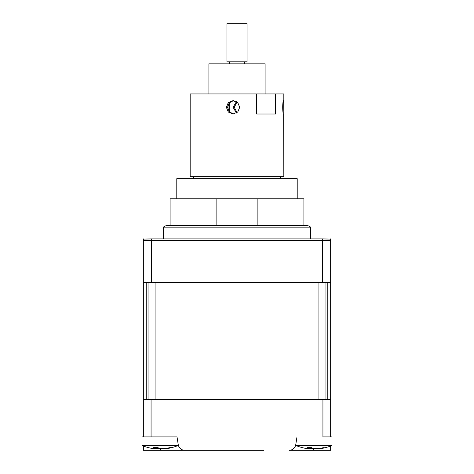 <?xml version="1.0" encoding="UTF-8"?>
<svg xmlns="http://www.w3.org/2000/svg" width="474" height="474" viewBox="0 0 474 474"><rect width="100%" height="100%" fill="white"/><g stroke="black" fill="none" stroke-linecap="round" stroke-linejoin="round"><path stroke-width="0.71" d="M176.79 198.766L176.79 178.698L297.21 178.698L297.21 198.766M257.886 225.529L257.886 198.766L216.114 198.766L216.114 225.529M170.101 225.529L170.101 198.766L216.114 198.766M257.886 198.766L303.899 198.766L303.899 225.529M228.96 111.479L228.96 103.16M229.742 112.32L229.742 102.319M256.6 93.941L256.6 114.009L275.572 114.009L275.572 93.941L190.175 93.941L190.175 176.695L283.825 176.695L283.659 114.009C282.403 114.43 282.397 100.221 283.659 100.63L283.825 112.688M233.575 113.985L229.262 111.84L227.538 107.32L229.226 102.846L233.445 100.666M236.425 101.572L233.131 107.32L236.425 113.067M237 101.957L234.292 107.32L237 112.682M275.572 93.941L283.825 93.941L283.825 101.957M239.708 107.32L237.735 112.054L233.001 114.009L228.308 112.048L226.376 107.32L228.308 102.591L233.001 100.63L237.735 102.591L239.708 107.32M229.238 61.833L226.963 61.833L226.963 23.7L247.037 23.7L247.037 61.833L229.238 61.833M208.904 93.941L208.904 63.836L265.096 63.836L265.096 93.941M330.656 446.016L330.656 450.3L289.152 450.3A6.689 6.689 0 0 0 295.758 444.659L296.985 436.921M151.07 436.921L151.07 399.458L143.344 399.458L143.344 436.921L177.015 436.921L178.242 444.659A6.689 6.689 0 0 0 184.848 450.3L143.344 450.3L143.344 446.016A46.825 46.825 0 0 1 142.004 445.483A46.825 46.825 0 0 0 152.877 448.552L154.743 448.41A45.7 16.774 -72.8 0 1 153.529 447.652L157.949 447.652A45.7 16.774 72.8 0 0 159.566 448.41C161.047 448.842 163.234 448.842 166.119 448.41A45.7 40.604 -53.1 0 0 169.639 447.652L171.469 447.652A45.7 40.604 53.1 0 1 168.116 448.41L165.059 448.564M160.402 448.611L160.402 450.3L210.243 450.3M263.757 450.3L184.848 450.3M151.07 399.458L330.656 399.458L330.656 282.391L151.455 282.391L151.455 240.247L143.344 240.247L143.344 282.391L151.455 282.391M331.996 445.483L295.871 445.483A46.825 46.825 0 0 0 306.897 448.576L308.503 448.41A45.7 17.479 -72.6 0 1 307.223 447.652L311.614 447.652A45.7 17.479 72.6 0 0 313.29 448.41C314.813 448.842 317.017 448.842 319.891 448.41A45.7 40.302 -54.2 0 0 323.387 447.652C322.847 448.037 323.481 448.037 325.294 447.652A45.7 40.302 54.2 0 1 321.964 448.41L320.963 448.576A46.825 46.825 0 0 0 331.996 445.483L331.996 436.921L322.93 436.921L322.93 399.458M330.656 436.921L330.656 399.458M310.589 238.908L310.589 227.135L163.412 227.135L163.412 238.908M163.412 227.135A6.689 6.689 0 0 1 167.76 225.529L306.24 225.529A6.689 6.689 0 0 1 310.589 227.135M322.545 282.391L322.545 240.247L151.455 240.247L151.562 238.908L143.545 239.097M330.656 282.391L330.651 240.034M143.349 240.034L143.622 238.908M330.455 239.097L322.439 238.908L322.545 240.247L330.656 240.247L330.378 238.908M322.439 238.908L151.562 238.908M178.129 443.966L178.129 445.483L142.004 445.483L142.004 436.921L142.004 445.483M152.024 448.41L152.877 448.552M177.015 436.921L153.173 436.921M143.344 436.921L142.004 436.921M160.07 448.552L155.762 448.641M313.93 448.576L309.635 448.629M320.963 448.576L318.984 448.546M143.344 399.458L143.344 282.391M148.048 282.391L148.048 399.458L146.211 399.458L146.211 282.391M318.931 282.391L155.069 282.391L155.069 399.458L318.931 399.458L318.931 282.391M327.789 282.391L327.789 399.458L325.952 399.458L325.952 282.391M313.598 450.3L313.598 448.629M168.074 448.025L168.116 448.41M154.885 447.877L154.743 448.41M308.639 447.883L308.503 448.41M321.917 448.007L321.964 448.41M280.484 178.698L280.484 176.695M193.516 178.698L193.516 176.695M229.309 61.833L229.309 63.836M244.691 61.833L244.691 63.836M167.263 448.552A46.825 46.825 0 0 0 178.129 445.483M155.057 448.653L155.271 447.912M295.871 443.966L295.871 445.483M308.847 448.659L309.06 447.918"/></g></svg>
